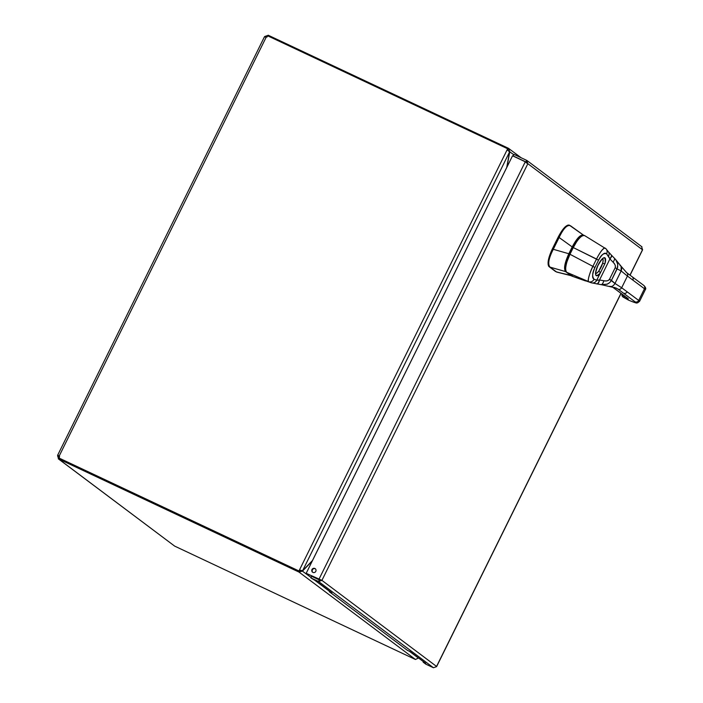 <?xml version="1.0" encoding="UTF-8"?>
<svg xmlns="http://www.w3.org/2000/svg" width="703" height="703" viewBox="0 0 703 703"><rect width="100%" height="100%" fill="white"/><g stroke="black" fill="none" stroke-linecap="round" stroke-linejoin="round"><path stroke-width="1.05" d="M506.714 167.586L509.578 151.918L302.571 570.774L299.478 569.957L507.144 149.774L509.578 151.918M312.554 560.44L302.571 570.774M507.021 166.963L509.763 151.734L508.533 148.351L521.134 157.753M509.42 151.567L513.752 154.722M418.531 657.99L415.438 659.484L299.083 572.137L302.518 571.056L312.246 561.064M508.506 148.324L507.724 149.897L508.506 148.324L268.344 35.291L268.001 35.976M299.909 570.282L299.408 571.302L298.977 570.977L299.478 569.957L300.251 570.361M300.822 570.485L299.856 570.564L299.083 572.137L299.856 570.564M301.851 570.739L311.095 577.497M507.144 149.774L507.645 148.764L508.084 149.089L507.619 150.029M59.28 458.286L58.894 459.085L58.287 458.804L174.643 546.099L415.438 659.484M298.977 570.977L58.762 457.917L299.408 571.302M267.307 36.802L266.349 37.162M266.288 37.136L264.838 36.451L268.335 35.299M268.089 35.229L267.773 35.862M507.645 148.764L267.43 35.704A1.608 1.529 126.9 0 1 266.209 37.154L264.68 36.609A1.608 0.492 115.2 0 0 264.838 36.451M59.597 456.405L59.149 456.247A1.608 0.492 -64.8 0 1 59.105 456.484L59.412 457.451M59.07 458.145L58.639 459.015L57.593 455.772A1.608 0.492 115.2 0 0 57.637 455.535L59.166 456.08A1.608 1.529 126.9 0 1 58.762 457.917M59.193 456.15L57.637 455.535L58.208 455.272M265.787 37.127L264.583 36.846M58.894 459.077L299.056 572.11M57.593 455.772L59.289 456.625M306.183 573.323L320.401 579.659L319.32 579.931L311.675 576.328L310.893 577.901L316.069 581.065L331.834 592.901L329.285 591.706L407.397 650.337L409.946 651.54L425.71 663.377L423.162 662.173L425.781 664.142L433.435 667.745L318.547 581.495L321.912 580.37L306.183 573.323L512.54 155.794L525.29 161.787L527.848 163.694L526.679 160.363L513.928 154.361L513.155 155.934L513.691 156.33M423.162 662.173L423.417 661.655M329.285 591.706L329.54 591.179M310.893 577.901L318.547 581.495L319.32 579.931M312.923 572.418A2.223 2.118 126.9 0 1 312.211 569.158A2.223 2.118 126.9 0 1 315.717 571.513A2.223 2.118 126.9 0 1 312.923 572.418M315.445 568.824A2.223 2.118 -53.1 0 0 312.8 572.356M436.431 666.681L433.435 667.745M641.567 246.612L642.542 249.679M641.953 246.832L527.092 160.609L526.679 160.363L525.906 161.927L513.155 155.934M526.336 162.982L526.037 162.015M319.373 579.65L318.934 579.325L525.29 161.787M320.146 579.755A3.612 3.436 126.9 0 1 318.397 579.492M318.257 579.43A3.612 3.436 126.9 0 1 317.246 578.648M313.547 577.216L312.457 576.39L313.547 577.216M314.759 577.787L313.661 576.961M311.192 575.801L312.281 576.618M566.152 271.34C564.122 268.713 565.159 262.922 569.272 253.976L576.75 240.321L579.509 237.192L582.884 235.461C579.94 235.804 576.53 239.705 572.646 247.166L572.198 246.92C576.917 238.106 580.722 234.204 583.604 235.206L583.613 235.215A0.466 0.439 126.9 0 1 583.727 235.356A0.466 0.439 -53.1 0 0 583.604 235.215C580.722 234.187 576.926 238.089 572.198 246.92L572.646 247.166L569.272 253.976L568.832 253.739L572.198 246.92L559.113 237.5A3.058 2.9 -53.1 0 0 559.193 237.324L558.287 236.902L562.462 229.951L565.265 226.761L567.725 225.153M572.128 275.804L571.565 275.936A16.538 5.035 -65.1 0 1 571.047 275.681A0.466 0.439 -53.1 0 0 571.328 275.664A0.466 0.439 126.9 0 1 571.047 275.681A16.538 5.035 114.9 0 0 571.565 275.936L572.128 275.804M556.583 272.008L550.018 267.122L556.319 271.85A16.301 4.842 119 0 0 556.583 272.008A16.301 4.842 119 0 0 556.846 272.105L571.047 275.681L565.616 271.595C563.578 268.889 564.65 262.931 568.832 253.739L569.272 253.976C565.467 262.184 564.298 267.843 565.774 270.954M555.678 271.586A16.336 4.965 -64.8 0 1 555.414 271.428L549.113 266.701C547.057 264.012 548.12 258.124 552.286 249.038L558.287 236.902L552.286 249.038L553.199 249.46A3.058 2.9 -53.1 0 0 553.287 249.301L568.832 253.739C564.641 262.948 563.569 268.898 565.616 271.595A0.466 0.439 -53.1 0 0 566.012 271.507A0.466 0.439 126.9 0 1 565.616 271.595L571.047 275.681L556.31 271.85L550.071 267.158L565.616 271.595L550.018 267.122C547.593 264.275 548.656 258.388 553.199 249.46A3.058 2.9 -53.1 0 0 553.287 249.301L559.113 237.5A3.058 2.9 -53.1 0 0 559.193 237.324L558.287 236.902C562.927 228.167 566.68 224.301 569.562 225.32M548.858 266.463L548.507 265.936M548.147 264.767L549.192 256.806L552.286 249.038L553.199 249.46C548.648 258.388 547.593 264.275 550.018 267.122L549.113 266.701M568.736 225.004L569.254 225.136M583.578 235.189L569.289 225.153M570.467 225.742C567.233 224.547 563.472 228.405 559.193 237.324C563.472 228.405 567.233 224.547 570.467 225.742L583.543 235.171M553.287 249.301L559.113 237.5L572.198 246.92L568.832 253.739L553.287 249.301M572.339 275.743L556.846 272.105M618.526 289.293A2.794 2.663 -53.3 0 0 621.672 287.755L627.12 291.807A2.794 2.663 126.7 0 1 623.473 293.177L618.025 289.126A2.794 2.663 -53.3 0 0 618.122 289.17M630.617 300.989L630.617 300.989A2.794 2.065 -67.4 0 1 630.442 300.928A2.794 2.065 -67.4 0 1 630.275 300.849A22.092 1.292 -153.7 0 0 635.046 301.798A2.794 2.663 -53.3 0 0 638.693 300.427L644.466 288.74A2.794 2.663 -53.3 0 0 643.72 285.365A2.794 2.663 126.7 0 1 644.466 288.74L632.885 280.128A2.794 2.663 -53.3 0 0 632.146 276.745A2.794 2.663 126.7 0 1 632.885 280.128L627.436 276.068L621.672 287.755L638.693 300.427L644.466 288.74L627.436 276.068L621.672 287.755C620.573 289.337 619.361 289.794 618.025 289.126L614.369 287.404L618.025 289.126L635.046 301.798L623.473 293.177A2.794 2.663 -53.3 0 0 627.12 291.807L638.693 300.427A2.794 2.663 126.7 0 1 635.046 301.798C636.883 303.221 635.292 302.905 630.275 300.849L628.535 300.128A1.863 1.248 119.3 0 1 628.447 300.084A1.863 1.248 119.3 0 1 628.368 300.032M626.268 272.43C627.63 273.036 628.025 274.249 627.436 276.068A2.794 2.663 -53.3 0 0 627.085 273.045M626.9 272.861A2.794 2.663 -53.3 0 0 626.716 272.711L632.146 276.745M622.999 297.017A1.863 1.248 -60.7 0 0 623.025 297.035A1.863 1.248 -60.7 0 0 623.122 297.079L628.535 300.128L624.862 297.808C627.964 299.083 628.957 299.276 627.814 298.388L616.241 289.777A2.794 2.663 126.7 0 1 615.81 289.513A2.794 2.663 -53.3 0 0 616.241 289.777L627.814 298.388A2.794 2.663 126.7 0 1 627.384 298.134A2.794 2.663 -53.3 0 0 627.814 298.388A13.709 0.8 26.3 0 1 624.862 297.808L622.726 296.754L622.63 294.592L622.744 296.78M623.921 295.55A2.794 2.065 112.6 0 0 624.862 297.808A2.794 2.065 -67.4 0 1 623.921 295.55M572.075 276.182L566.706 272.307L591.32 282.782L566.706 272.307L572.075 276.182L585.476 280.919L572.075 276.182M565.906 271.033L565.511 267.869L566.152 263.766L569.966 254.266C565.739 263.502 564.65 269.513 566.706 272.307L566.706 272.307C563.683 270.163 568.024 257.307 569.966 254.266L592.893 266.358C590.406 270.62 587.163 281.42 588.473 281.718A4.657 4.438 -64.5 0 0 594.079 279.232L596.724 280.225L599.316 280.022A6.529 2.091 -179.6 0 1 599.527 279.987L603.798 280.725A4.657 2.03 101.6 0 1 600.933 284.618A4.657 2.03 101.6 0 1 600.784 284.574M595.863 273.335A8.032 2.443 115.2 0 0 598.736 271.209A1.863 1.072 38.1 0 1 600.221 273.142C595.204 277.79 594.351 275.374 597.655 265.901C603.385 256.129 605.854 255.286 605.046 263.37L596.724 280.225L599.316 280.022A4.657 2.179 97.7 0 1 596.61 283.88A4.657 2.179 -82.3 0 0 599.316 280.022A6.529 2.091 -179.6 0 1 599.527 279.987A4.657 2.012 98.2 0 1 596.935 283.924A4.657 2.012 -81.8 0 0 599.527 279.987L603.798 280.725C606.337 281.332 608.236 280.84 609.501 279.258L615.178 267.755C615.687 265.769 614.958 263.88 612.99 262.105L609.914 258.95A4.657 1.845 -42.7 0 0 611.408 255.11L611.408 255.11A4.657 1.845 137.3 0 1 609.914 258.95L599.527 279.987L609.914 258.95A6.529 2.733 53.3 0 1 609.817 258.757L606.601 253.871C603.736 252.808 601.056 254.917 598.543 260.198A5207.534 1583.261 115.2 0 0 594.923 267.535C592.269 272.711 591.988 276.613 594.079 279.232L596.724 280.225L600.221 273.142A1.863 1.072 -141.9 0 0 598.736 271.209L602.647 263.274A1.863 0.888 15.3 0 0 605.046 263.37L600.221 273.142A9.895 3.005 -64.8 0 1 595.669 272.193A9.895 3.005 -64.8 0 1 602.26 258.862A9.895 3.005 -64.8 0 1 605.046 263.37A1.863 0.888 -164.7 0 1 602.647 263.274A8.032 2.443 115.2 0 0 602.664 258.88A8.032 2.443 -64.8 0 1 601.188 267.017A8.032 2.443 -64.8 0 1 595.854 273.318M626.698 272.694L621.127 266.296L621.742 268.071L621.39 270.418L614.976 283.467C613.394 286.033 611.645 286.973 609.729 286.279C611.645 286.973 613.394 286.033 614.976 283.467L621.672 287.755L614.976 283.467L621.153 270.954L627.436 276.068L621.153 270.954L621.127 266.296L620.028 265.418M618.025 289.126L616.215 288.081L618.025 289.126M569.729 254.161L573.024 247.456L596.513 259.02L598.543 260.198L594.914 267.535L592.893 266.358L594.923 267.535C592.163 274.223 591.882 278.124 594.079 279.232A4.657 4.438 115.5 0 1 588.473 281.718C587.805 279.293 589.281 274.17 592.893 266.358L596.513 259.02C600.511 251.419 603.367 247.772 605.09 248.071C603.007 248.291 600.151 251.946 596.513 259.02L592.893 266.358L569.966 254.266L573.279 247.57L598.543 260.198C602.102 254.099 604.782 251.99 606.601 253.871A4.657 4.411 -42.9 0 0 605.995 248.8A4.657 4.411 137.1 0 1 606.601 253.871L608.543 256.296A4.657 4.367 -34.1 0 0 608.385 251.788A4.657 4.367 145.9 0 1 608.543 256.296L609.817 258.757A4.657 2.012 -42 0 0 611.197 254.873A4.657 2.012 138 0 1 609.817 258.757A6.529 2.724 53.3 0 0 609.914 258.95L612.99 262.105A4.657 1.889 -46.1 0 0 614.299 258.071A4.657 1.889 133.9 0 1 612.99 262.105C615.134 264.319 615.863 266.2 615.178 267.755L617.129 268.88L615.178 267.755L609.501 279.258L611.461 280.356L617.129 268.88L621.153 270.954L617.129 268.88L617.814 264.477L615.837 259.802L617.612 263.397L617.7 267.184L611.461 280.356L614.976 283.467L609.501 279.258C608.684 280.734 606.786 281.226 603.798 280.725A4.657 2.03 -78.4 0 1 600.933 284.618L591.513 282.834A4.657 4.438 -75.2 0 0 596.724 280.225A4.657 4.438 104.8 0 1 591.32 282.782L590.502 282.536M591.513 282.834L571.97 276.103M582.778 235.602L580.432 236.981L577.787 239.776L573.279 247.57C574.571 244.046 581.847 233.37 584.782 235.707C581.82 234.74 577.989 238.686 573.279 247.57L569.711 254.161C565.476 262.746 564.456 268.783 566.653 272.272L566.6 272.21M584.782 235.707L584.588 235.584C580.309 234.855 576.012 241.542 573.024 247.456L569.711 254.161M605.09 248.071A4.657 4.411 -42.9 0 1 605.995 248.8L584.588 235.575M611.294 255.013A4.657 1.845 137.3 0 1 611.408 255.11L615.749 259.679M616.215 288.081L601.83 284.777L607.41 284.082L609.659 282.659L611.461 280.356L609.747 282.58L607.076 284.214L601.047 284.636M602.524 258.792C605.327 260.233 597.761 275.541 595.423 273.159M598.736 271.209L602.647 263.274M638.693 300.427A24.895 1.459 26.3 0 1 639.563 301.35A24.895 1.459 -153.7 0 0 639.563 301.35A24.895 1.459 -153.7 0 0 638.693 300.427M644.466 288.74A24.895 1.459 26.3 0 1 645.328 289.662A24.895 1.459 -153.7 0 0 644.466 288.74M628.869 300.26A2.794 2.065 -67.4 0 1 628.702 300.207A2.794 2.065 -67.4 0 1 628.535 300.128L630.275 300.849A2.794 2.065 112.6 0 0 630.442 300.928L630.442 300.928C639.721 304.443 635.16 302.439 637.516 302.905L639.563 301.35L645.328 289.662C646.224 288.731 645.688 287.299 643.72 285.365L632.155 276.754M622.146 294.144C621.637 295.119 621.935 296.086 623.025 297.035L628.535 300.128A2.794 2.065 112.6 0 0 628.702 300.207A2.794 2.065 112.6 0 0 628.71 300.207L630.442 300.928M312.404 560.669L506.81 167.323M315.506 580.801L329.487 591.293M409.383 651.277L418.505 658.122M266.209 37.154L59.166 456.08M58.639 459.015L174.643 546.099M629.967 275.119L642.498 249.758L527.848 163.694L321.912 580.37L436.563 666.435L620.96 293.344M300.972 570.528L300.243 570.361M57.655 455.228L264.486 36.732M436.607 666.611L621.057 293.415M630.064 275.198L642.621 249.767M320.814 579.984L319.733 579.667M627.454 298.177L612.216 286.842M566.653 272.272L572.014 276.147M621.127 266.296L615.837 259.802M600.933 284.618L601.838 284.777M602.427 258.722L602.858 258.783C603.016 257.623 601.364 259.89 597.893 265.585C595.942 271.094 595.283 273.748 595.907 273.555L595.582 273.256M605.995 248.8L608.385 251.788M608.376 251.779L611.408 255.11"/></g></svg>
